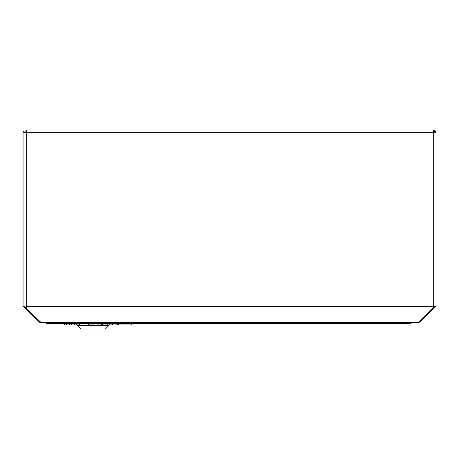 <?xml version="1.0" encoding="UTF-8"?>
<svg xmlns="http://www.w3.org/2000/svg" width="459" height="459" viewBox="0 0 459 459"><rect width="100%" height="100%" fill="white"/><g stroke="black" fill="none" stroke-linecap="round" stroke-linejoin="round"><path stroke-width="0.69" d="M40.088 322.011L419.061 322.011L417.954 322.694L41.195 322.694L26.255 308.173L26.255 304.971L23.914 304.971L23.914 132.295L26.255 132.295L26.255 129.954L433.468 129.954L433.709 132.295L436.05 132.295L433.709 129.954L433.612 130.918M419.061 322.011L433.709 307.358L433.709 132.295L26.255 132.295L26.255 304.971L436.05 304.971L436.05 132.295M433.709 306.922L434.684 305.946A1.377 1.377 0 0 0 435.086 304.971M419.52 321.547L419.985 322.011L435.361 306.629A2.341 2.341 0 0 0 436.05 304.971M433.95 306.675L434.633 307.358M418.097 322.683L419.985 322.011M435.086 132.295L433.709 130.918M433.709 129.954L418.149 129.954M26.255 130.918L25.291 130.918A2.341 2.341 0 0 0 22.95 133.259L22.95 304.971A2.341 2.341 0 0 0 23.639 306.629L39.015 322.011L41 322.671M26.255 131.882L25.291 131.882A1.377 1.377 0 0 0 24.31 132.295M25.182 308.173L25.859 307.49L24.316 305.946A1.377 1.377 0 0 1 23.914 304.971L23.914 133.259M26.255 307.886L25.859 307.49M39.015 322.011L39.554 321.472M411.648 322.694L410.346 323.538L47.231 323.538L47.231 322.694M45.43 322.694A2.341 2.341 0 0 0 47.231 323.538M410.346 323.538L412.142 322.694M407.167 322.694A6.197 6.197 0 0 1 404.431 322.694M108.783 325.603L77.387 325.603L80.83 329.046L105.34 329.046L108.783 325.603L108.783 324.915M79.694 323.538L79.694 324.915L79.625 323.538M79.654 324.915L79.654 323.538M101.215 323.538L101.215 324.915L88.541 324.915L88.541 323.538M117.883 323.538L117.883 324.915L107.177 324.915L107.177 323.538M109.747 324.915L109.747 323.538M107.177 324.915L102.523 324.915L102.523 323.538M117.269 324.915L117.269 323.538M112.719 324.915L112.719 323.538M118.577 323.538L118.577 324.915L131.24 324.915L131.24 323.538M79.625 324.915L66.584 324.915L66.584 323.538M69.418 324.915L69.418 323.538M76.429 324.915L76.429 323.538M79.493 324.915L79.493 323.538M66.584 324.915L64.306 324.915L64.306 323.538M79.545 324.915L79.545 323.538M79.573 324.915L79.573 323.538M71.3 324.915L71.3 323.538M74.456 324.915L74.456 323.538M26.255 306.629L433.709 306.629M77.387 324.915L77.387 325.603M69.607 324.915L69.607 323.538"/></g></svg>
